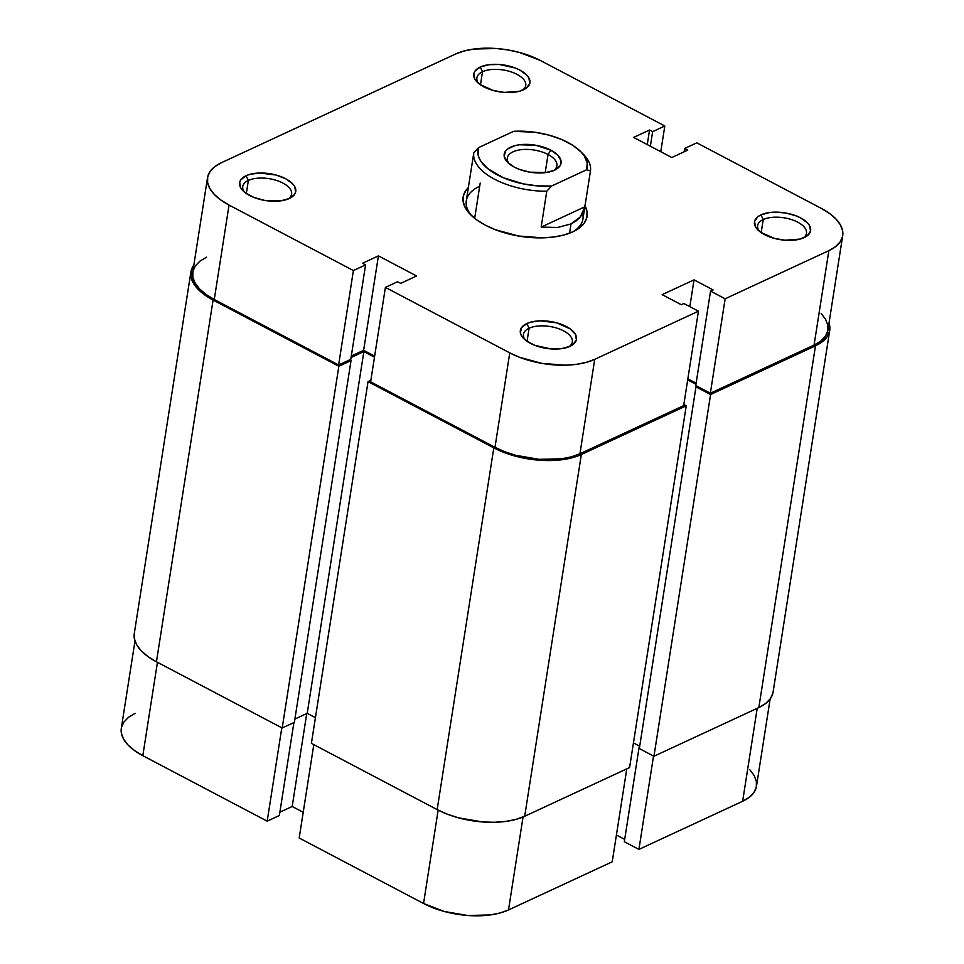 <?xml version="1.0" encoding="UTF-8"?>
<svg xmlns="http://www.w3.org/2000/svg" width="964" height="964" viewBox="0 0 964 964"><rect width="100%" height="100%" fill="white"/><g stroke="black" fill="none" stroke-linecap="round" stroke-linejoin="round"><path stroke-width="1.45" d="M770.14 698.996L756.475 786.287A60.877 29.125 8.9 0 1 742.641 801.265L638.915 849.404L624.323 841.729L639.108 747.281L624.323 841.729L638.915 849.404L653.532 756.041L638.915 849.404L742.641 801.265L757.198 708.323L742.641 801.265L749.293 797.3L753.896 792.541L756.294 787.19L756.391 781.442L754.173 775.514L749.739 769.634M299.189 838.005L313.806 744.642L299.189 838.005L423.545 903.485L299.189 838.005M438.162 810.121L423.545 903.485L444.211 911.462L467.612 915.487L490.194 914.957L500.075 912.98L508.498 909.944L612.224 861.804L626.781 768.862L612.224 861.804L508.498 909.944L523.054 816.966L508.498 909.944A60.877 29.125 8.9 0 1 423.545 903.485L438.162 810.121M135.141 713.348L128.489 717.312L123.874 722.072L121.476 727.422L121.38 733.17L123.597 739.099L128.031 744.979L134.526 750.57L142.817 755.68L267.185 821.159L279.355 815.508L293.912 722.566L279.355 815.508L267.185 821.159L142.817 755.68L157.445 662.304L142.817 755.68A60.877 29.125 8.9 0 1 121.307 728.326L134.984 641.024M279.873 812.206L292.188 806.482L303.214 812.291L292.188 806.482L306.745 713.553L292.188 806.482L279.873 812.206M616.418 835.017L624.684 839.367L616.418 835.017M281.801 727.796L267.185 821.159L281.801 727.796M772.899 693.068L770.429 698.587L765.681 703.479L758.837 707.564A62.72 30.005 8.9 0 0 773.08 692.14L829.727 330.399A62.72 30.005 -171.1 0 1 815.484 345.823L758.837 707.564L815.484 345.823L710.589 394.517L653.941 756.258L758.837 707.564L653.941 756.258L639.337 748.57L695.984 386.829L710.589 394.517L653.941 756.258L639.337 748.57L695.984 386.829L697.153 386.287L695.984 386.829L710.589 394.517L815.484 345.823L822.328 341.738L827.076 336.846L829.546 331.327L829.016 322.976A62.72 30.005 -171.1 0 1 829.727 330.399M639.71 746.208L633.444 742.919L639.71 746.208M687.681 379.912L695.96 384.262L687.681 379.912M683.825 404.555L686.235 405.82L629.588 767.561L686.235 405.82L581.34 454.514L524.693 816.255L629.588 767.561L524.693 816.255L581.34 454.514A62.72 30.005 -171.1 0 1 493.809 447.862L437.162 809.603A62.72 30.005 8.9 0 0 524.693 816.255L516.005 819.376L505.823 821.412L494.532 822.28L482.566 821.955L458.454 817.809L447.236 814.146L437.162 809.603L493.809 447.862L368.043 381.636L311.396 743.377L437.162 809.603L311.396 743.377L368.043 381.636L370.851 380.334L368.043 381.636L493.809 447.862L503.883 452.405L515.101 456.068L539.213 460.214L551.179 460.539L562.47 459.671L572.652 457.635L581.34 454.514L686.235 405.82L683.825 404.555M374.478 357.186L363.862 351.595L307.215 713.336L315.421 717.662L307.215 713.336L363.862 351.595L351.077 357.524L363.862 351.595L374.478 357.186M294.9 719.048L307.215 713.336L294.9 719.048M349.619 359.873L351.029 360.608L294.382 722.349L351.029 360.608L338.846 366.26L282.199 728.001L294.382 722.349L282.199 728.001L338.846 366.26L213.092 300.045L156.445 661.786L282.199 728.001L156.445 661.786L213.092 300.045A62.72 30.005 -171.1 0 1 190.92 271.86A62.72 30.005 -171.1 0 1 193.86 265.004L191.101 270.932L191.005 276.861L193.282 282.97L197.849 289.019L204.537 294.779L213.092 300.045L338.846 366.26L351.029 360.608L349.619 359.873M190.92 271.86L134.273 633.601A62.72 30.005 8.9 0 0 156.445 661.786L147.89 656.52L141.202 650.76L136.635 644.711L134.358 638.602L134.454 632.673M479.698 186.245A59.033 28.233 8.9 0 0 472.047 216.081A59.033 28.233 -171.1 0 1 466.287 200.765A59.033 28.233 -171.1 0 1 479.698 186.245M585.003 205.814A62.72 30.005 -171.1 0 1 574.556 230.974A62.72 30.005 -171.1 0 1 572.833 231.818A62.72 30.005 -171.1 0 1 470.613 214.707A62.72 30.005 -171.1 0 1 468.359 187.546L465.793 190.547L463.323 196.066L463.226 201.994L465.504 208.091L470.071 214.153L476.758 219.913L485.302 225.166L495.388 229.721L518.524 236.011L542.684 237.855L553.975 236.975L564.157 234.939L572.833 231.818L579.677 227.733L584.437 222.841L586.907 217.322L587.004 211.393L584.726 205.296M482.506 71.746A24.727 11.821 8.9 0 0 478.662 83.458A24.727 11.821 -171.1 0 1 476.891 77.819A24.727 11.821 -171.1 0 1 482.506 71.746L480.47 84.808L482.506 71.746A24.727 11.821 -171.1 0 1 510.522 71.685A24.727 11.821 -171.1 0 1 525.742 85.471A24.727 11.821 -171.1 0 1 522.331 90.303A24.727 11.821 8.9 0 0 515.499 73.613A24.727 11.821 8.9 0 0 482.506 71.746L480.205 67.058L482.506 71.746M523.44 89.821A28.414 13.592 -171.1 0 1 477.132 82.073A28.414 13.592 -171.1 0 1 480.205 67.058L474.951 71.131L473.83 73.626L474.818 79.072L479.927 84.434L493.435 90.532L504.353 92.411L519.5 91.243L526.537 87.977L529.814 83.253L528.826 77.807L526.754 75.072L519.849 70.071L515.282 68.01L499.28 64.48L488.748 64.721L480.205 67.058A28.414 13.592 -171.1 0 1 519.367 69.818A28.414 13.592 -171.1 0 1 524.211 89.447A28.414 13.592 -171.1 0 1 523.44 89.821M763.235 219.551A24.727 11.821 8.9 0 0 759.391 231.276A24.727 11.821 -171.1 0 1 757.62 225.636A24.727 11.821 -171.1 0 1 763.235 219.551L761.186 232.625L763.235 219.551A24.727 11.821 -171.1 0 1 791.239 219.503A24.727 11.821 -171.1 0 1 806.47 233.288A24.727 11.821 -171.1 0 1 803.06 238.12A24.727 11.821 8.9 0 0 796.228 221.431A24.727 11.821 8.9 0 0 763.235 219.551L760.933 214.876L763.235 219.551M804.157 237.638A28.414 13.592 -171.1 0 1 757.861 229.89A28.414 13.592 -171.1 0 1 760.933 214.876L757.825 216.731L754.559 221.443L755.547 226.889L760.644 232.252L774.164 238.349L785.082 240.229L800.228 239.06L807.266 235.794L810.531 231.071L809.543 225.624L807.471 222.889L800.578 217.888L796.011 215.828L785.527 212.972L774.586 212.14L769.477 212.538L760.933 214.876A28.414 13.592 -171.1 0 1 800.084 217.635A28.414 13.592 -171.1 0 1 804.94 237.265A28.414 13.592 -171.1 0 1 804.157 237.638M248.375 180.425A24.727 11.821 8.9 0 0 244.531 192.149A24.727 11.821 -171.1 0 1 242.759 186.51A24.727 11.821 -171.1 0 1 248.375 180.425L246.326 193.499L248.375 180.425A24.727 11.821 -171.1 0 1 276.379 180.376A24.727 11.821 -171.1 0 1 291.598 194.15A24.727 11.821 -171.1 0 1 288.188 198.982A24.727 11.821 8.9 0 0 281.355 182.304A24.727 11.821 8.9 0 0 248.375 180.425L246.061 175.749L248.375 180.425M289.296 198.512A28.414 13.592 -171.1 0 1 242.988 190.752A28.414 13.592 -171.1 0 1 246.061 175.749L240.807 179.81L239.687 182.317L240.675 187.763L245.784 193.113L254.219 197.56L264.702 200.416L280.753 200.849L289.296 198.512L294.55 194.439L295.671 191.944L294.683 186.498L292.61 183.75L285.706 178.762L276.065 175.038L259.726 173.014L250.001 174.327L246.061 175.749A28.414 13.592 -171.1 0 1 285.224 178.509A28.414 13.592 -171.1 0 1 290.068 198.126A28.414 13.592 -171.1 0 1 289.296 198.512M529.091 328.242A24.727 11.821 8.9 0 0 525.247 339.967A24.727 11.821 -171.1 0 1 523.476 334.327A24.727 11.821 -171.1 0 1 529.091 328.242L527.043 341.316L529.091 328.242A24.727 11.821 -171.1 0 1 557.096 328.194A24.727 11.821 -171.1 0 1 572.327 341.967A24.727 11.821 -171.1 0 1 568.917 346.799A24.727 11.821 8.9 0 0 562.084 330.122A24.727 11.821 8.9 0 0 529.091 328.242L526.79 323.567L529.091 328.242M570.013 346.329A28.414 13.592 -171.1 0 1 523.717 338.569A28.414 13.592 -171.1 0 1 526.79 323.567L521.536 327.627L520.367 332.809L521.404 335.58L526.501 340.931L534.936 345.377L550.938 348.908L561.47 348.667L570.013 346.329L573.122 344.473L576.388 339.762L575.4 334.315L570.302 328.953L556.782 322.856L540.442 320.831L530.718 322.145L526.79 323.567A28.414 13.592 -171.1 0 1 565.952 326.326A28.414 13.592 -171.1 0 1 570.796 345.943A28.414 13.592 -171.1 0 1 570.013 346.329M353.402 270.547L229.046 205.067L214.261 299.503L338.617 364.982L353.402 270.547L229.046 205.067L220.756 199.958L214.261 194.367L209.827 188.486L207.609 182.558L207.706 176.81L210.104 171.459L214.707 166.7L221.358 162.735L455.502 54.056L463.925 51.02L473.806 49.044L496.388 48.513L508.209 49.983L519.789 52.538L540.455 60.515L664.811 125.995L652.64 131.646L649.555 130.02L633.625 137.406L671.812 157.518L687.73 150.119L684.645 148.492L696.815 142.841L821.183 208.32L696.815 142.841L684.645 148.492L687.73 150.119L671.812 157.518L633.625 137.406L649.555 130.02L647.266 144.588L649.555 130.02L652.64 131.646L650.363 146.215L652.64 131.646L664.811 125.995L540.455 60.515A60.877 29.125 -171.1 0 0 455.502 54.056L221.358 162.735A60.877 29.125 -171.1 0 0 207.525 177.713L192.74 272.149A60.877 29.125 8.9 0 0 214.261 299.503L338.617 364.982L350.788 359.331L365.585 264.895L353.402 270.547L365.585 264.895L362.488 263.268L365.585 264.895L350.788 359.331L338.617 364.982L353.402 270.547M698.442 311.191L594.728 359.331L579.93 453.767L683.657 405.627L698.442 311.191L594.728 359.331L586.293 362.368L576.412 364.344L565.446 365.187L542.009 363.404L519.548 357.295L509.763 352.872L385.407 287.393L397.59 281.741L400.675 283.368L416.593 275.981L378.418 255.882L362.488 263.268L378.418 255.882L363.621 350.318L374.647 356.114L363.621 350.318L351.306 356.029L363.621 350.318L378.418 255.882L416.593 275.981L400.675 283.368L397.59 281.741L385.407 287.393L370.622 381.828L494.978 447.32L504.762 451.73L515.644 455.285L539.045 459.31L561.626 458.78L571.507 456.803L579.93 453.767L683.657 405.627L698.442 311.191L683.85 303.503L698.442 311.191M581.991 152.963A59.033 28.233 -171.1 0 1 590.462 170.953L582.931 219.033A59.033 28.233 -171.1 0 1 572.773 231.854A59.033 28.233 8.9 0 0 582.678 213.442M687.85 378.84L696.116 383.19L687.85 378.84M842.693 235.674L827.907 330.11A60.877 29.125 8.9 0 1 814.074 345.088L828.859 250.652L725.145 298.792L710.348 393.228L814.074 345.088L828.859 250.652A60.877 29.125 -171.1 0 0 842.693 235.674A60.877 29.125 -171.1 0 0 821.183 208.32L829.474 213.43L835.969 219.021L840.403 224.901L842.62 230.83L842.524 236.578L840.126 241.928L835.511 246.688L828.859 250.652L725.145 298.792L710.54 291.116L695.755 385.552L710.348 393.228L814.074 345.088L820.726 341.123L825.329 336.364L827.739 331.014L827.823 325.266L825.618 319.337L821.171 313.457M206.573 257.171L199.922 261.148L195.318 265.895L192.908 271.245L192.824 276.993L195.029 282.922L199.476 288.802L205.959 294.394L214.261 299.503L229.046 205.067A60.877 29.125 -171.1 0 1 207.525 177.713M710.54 291.116L713.119 289.911L694.032 279.861L662.184 294.647L681.271 304.696L683.85 303.503L681.271 304.696L662.184 294.647L694.032 279.861L689.838 306.648L694.032 279.861L713.119 289.911L710.54 291.116L725.145 298.792L710.348 393.228L695.755 385.552L710.54 291.116M660.786 151.71L664.811 125.995L660.786 151.71M370.622 381.828L494.978 447.32L509.763 352.872L385.407 287.393L370.622 381.828M684.127 151.794L684.645 148.492L684.127 151.794M509.763 352.872L494.978 447.32A60.877 29.125 8.9 0 0 579.93 453.767L594.728 359.331A60.877 29.125 -171.1 0 1 509.763 352.872M548.046 154.481A25.088 12.002 8.9 0 0 517.415 150.348A25.088 12.002 8.9 0 0 509.161 163.747A25.088 12.002 -171.1 0 1 507.341 158A25.088 12.002 -171.1 0 1 522.44 149.553A25.088 12.002 -171.1 0 1 548.046 154.481L545.202 172.652L548.046 154.481A25.088 12.002 -171.1 0 1 556.915 165.76A25.088 12.002 -171.1 0 1 553.432 170.676A25.088 12.002 8.9 0 0 548.046 154.481L550.89 150.203L548.046 154.481M514.366 167.158A28.775 13.761 -171.1 0 1 507.63 162.35A28.775 13.761 -171.1 0 1 514.511 145.769A28.775 13.761 -171.1 0 1 550.89 150.203L535.647 145.227L519.391 144.781L514.716 145.709L507.594 149.022L505.413 151.264L504.232 156.517L507.377 162.097L514.366 167.158L518.994 169.242L529.61 172.134L545.877 172.568L554.529 170.206L559.855 166.085L560.988 163.555L561.024 160.831L557.879 155.252L550.89 150.203A28.775 13.761 -171.1 0 1 555.312 169.821A28.775 13.761 -171.1 0 1 514.366 167.158M466.287 200.765L473.794 152.794L478.614 147.588L473.794 152.794A59.033 28.233 8.9 0 0 546.781 191.233L551.601 186.028A55.346 26.474 -171.1 0 1 497.508 174.978A55.346 26.474 -171.1 0 1 478.614 147.588L513.655 131.321A55.346 26.474 -171.1 0 1 580.714 151.613A55.346 26.474 -171.1 0 1 586.642 169.76L551.601 186.028L537.623 185.883L523.307 183.883L503.316 177.738L487.796 168.676L481.144 161.687L479.12 158.084L478.011 154.493L478.614 147.588L513.655 131.321L534.815 132.237L548.938 135.117L561.952 139.611L572.953 145.407L581.208 152.107L584.112 155.662L587.245 162.856L586.642 169.76L590.462 170.953L584.847 206.814L580.448 216.828L571.025 223.937L569.579 233.192L571.025 223.937L557.505 227.48L541.166 227.082L546.781 191.233A59.033 28.233 -171.1 0 1 473.794 152.794L468.191 188.57M474.674 218.322L480.193 183.076M584.847 206.814L583.316 212.128L580.448 216.828L576.315 220.792L571.025 223.937L557.505 227.48L541.166 227.082L584.847 206.814L541.166 227.082L546.781 191.233L551.601 186.028L586.642 169.76L590.462 170.953A59.033 28.233 8.9 0 0 583.425 154.336L580.714 151.613"/></g></svg>

